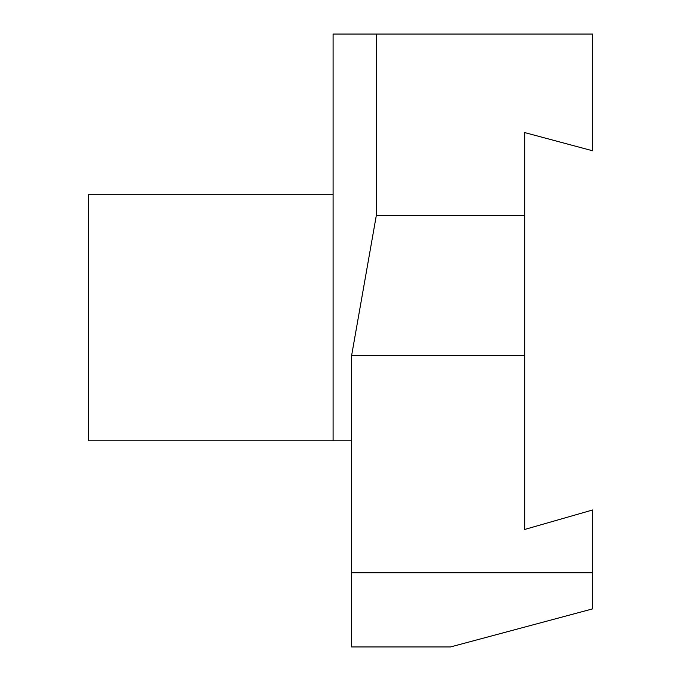 <?xml version="1.0" encoding="UTF-8"?>
<svg xmlns="http://www.w3.org/2000/svg" width="681" height="681" viewBox="0 0 681 681"><rect width="100%" height="100%" fill="white"/><g stroke="black" fill="none" stroke-linecap="round" stroke-linejoin="round"><path stroke-width="1.02" d="M351.626 440.777L333.086 440.777L333.086 34.05L592.691 34.05L592.691 150.799L524.702 132.582L524.702 215.247L376.355 215.247L351.626 355.473L351.626 572.772L592.691 572.772L592.691 608.857L450.524 646.95L351.626 646.95L351.626 572.772M376.355 215.247L376.355 34.05M351.626 355.473L524.702 355.473L524.702 529.452L592.691 509.958L592.691 572.772M524.702 355.473L524.702 215.247M88.309 440.777L88.309 194.757L333.086 194.757L333.086 440.777L88.309 440.777"/></g></svg>

